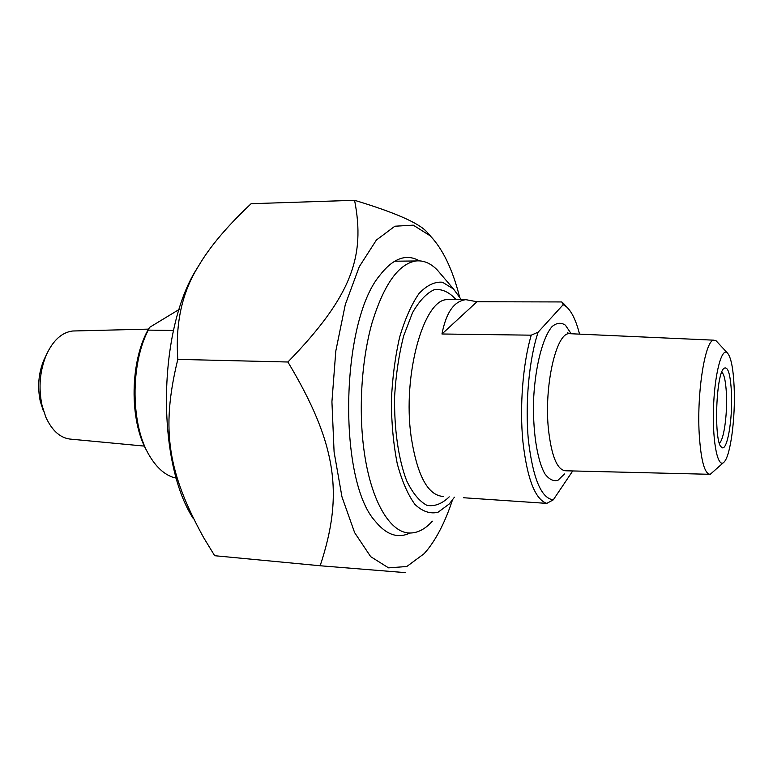 <?xml version="1.0" encoding="UTF-8"?>
<svg xmlns="http://www.w3.org/2000/svg" width="773" height="773" viewBox="0 0 773 773"><rect width="100%" height="100%" fill="white"/><g stroke="black" fill="none" stroke-linecap="round" stroke-linejoin="round"><path stroke-width="1.16" d="M459.481 296.619C452.582 269.381 442.842 249.128 430.261 235.871L413.265 225.156L394.877 226.218L376.374 240.065L359.3 266.666L345.28 304.62L335.801 351.048L331.926 401.776L334.091 451.983L341.975 496.894L354.633 532.636L370.682 556.657L388.568 567.865L406.801 566.503L424.097 553.719L427.817 549.352C437.518 536.916 445.712 520.5 452.418 500.102M405.265 572.619L320.157 565.759C343.541 495.145 337.463 444.717 287.904 362.006C352.015 296.011 365.436 256.192 354.585 200.304C394.636 212.401 418.724 222.933 426.841 231.919L430.426 236.036M354.585 200.304L251.109 203.705C227.175 226.209 209.676 246.954 198.613 265.931C182.196 291.856 175.258 323.008 177.809 359.377C160.34 430.638 168.524 473.714 203.705 537.728L214.672 555.71L320.157 565.759M193.308 518.586C156.272 461.858 157.74 330.332 196.613 269.081L200.42 262.955M419.43 260.849C406.269 253.37 393.032 258.25 379.717 275.468C340.429 322.235 337.849 480.555 375.272 521.244C386.394 534.897 397.96 538.82 409.98 533.003M287.904 362.006L177.809 359.377M463.587 497.744L546.762 503.387L553.284 499.851L572.716 470.95M441.963 333.994C446.108 312.505 454.08 301.064 465.877 299.673L476.989 301.741L441.963 333.994L531.235 335.173C522.857 363.552 519.427 407.091 522.954 442.03C527.225 478.941 535.167 499.397 546.762 503.387M476.989 301.741L561.749 301.943L563.198 304.659L538.124 332.187L531.235 335.173M565.962 306.156L561.749 301.943M553.284 499.851C541.245 498.295 532.964 478.516 528.423 440.513C524.925 404.279 529.012 359.464 538.124 332.187M721.789 372.084C724.291 374.461 725.837 381.91 726.436 394.423C727.412 414.975 723.712 440.823 719.325 443.006M563.198 304.659L566.822 307.103C572.001 312.06 576.243 321.075 579.547 334.139M731.48 393.013C730.437 373.881 727.876 365.697 723.779 368.47C715.643 375.137 713.808 443.615 721.634 447.335C727.007 452.543 732.765 419.681 731.48 393.013M734.166 387.573C735.5 417.691 730.562 455.606 724.175 461.964C718.069 469.25 712.484 443.654 713.46 409.603C714.31 375.562 721.373 347.512 727.161 352.71C730.958 356.633 733.297 368.257 734.166 387.573M717.431 342.217L716.204 340.893L713.865 340.178C705.343 339.56 696.802 391.534 699.179 433.44C700.889 460.505 704.58 474.129 710.252 474.313L723.557 462.544M454.447 497.194L449.239 503.986L437.953 512.306C430.068 514.103 422.396 511.475 414.946 504.411C407.893 494.749 401.999 481.202 397.274 463.79C393.476 444.572 391.505 423.681 391.351 401.119C392.336 378.451 395.1 357.155 399.631 337.221C405.042 318.949 411.487 304.398 418.976 293.576C426.764 285.324 434.61 281.546 442.494 282.232L453.548 289.034L461.307 299.663M441.596 275.043L437.286 269.999C430.658 263.207 423.536 260.192 415.922 260.965C398.491 263.844 383.862 284.493 372.035 322.892C361.464 360.344 358.363 410.357 364.17 451.49C371.195 502.46 390.993 534.075 410.743 533.003C418.29 532.742 425.498 528.8 432.358 521.186M173.5 330.458L148.261 330.119L149.45 327.452L179.143 309.451M176.36 478.168C166.176 476.1 157.228 468.651 149.537 455.828C130.811 425.508 130.067 365.078 148.261 330.119M144.445 446.108L71.638 439.228C60.903 438.571 52.303 431.208 45.82 417.149L42.003 405.313C38.35 387.553 39.819 370.702 46.399 354.759C53.163 340.246 61.937 332.322 72.72 330.999L75.454 330.931M45.356 356.933L43.887 360.005C38.495 373.059 37.297 386.858 40.293 401.38L43.423 411.081M149.45 327.452C129.854 359.503 128.849 420.696 147.295 451.722M443.335 496.44C427.933 495.599 417.198 475.666 411.13 436.629C402.318 374.982 423.797 298.938 447.248 299.644L450.263 299.644M571.208 333.762L565.401 325.182C561.072 322.264 556.608 322.747 552.028 326.621C542.965 337.134 535.554 365.011 533.708 397.283C532.384 429.662 536.974 459.993 544.897 473.83C549.052 479.395 553.4 481.55 557.951 480.294L564.503 473.975M709.237 474.284L566.02 470.786C557.352 470.535 551.487 456.543 548.395 428.822C544.028 385.882 556.183 332.825 569.189 333.665L570.812 333.743M456.07 299.653C449.393 292.175 442.214 288.822 434.523 289.575C426.773 292.938 419.439 300.639 412.531 312.679L403.699 335.782C398.965 354.334 395.94 374.48 394.626 396.211C394.017 428.88 398.443 459.288 406.685 480.806C412.743 493.3 419.526 501.493 427.025 505.387C434.639 506.682 442.04 503.832 449.21 496.846M430.261 235.871L426.841 231.919M196.613 269.081L198.613 265.931M465.877 299.673L450.05 299.644M566.822 307.103L563.285 303.19M720.938 446.581L721.634 447.335M713.865 340.178L569.189 333.665L567.459 332.632L568.822 333.578M727.161 352.71L716.204 340.893M453.548 289.034L437.286 269.999M415.922 260.965L394.578 261.216M43.887 360.005L46.399 354.759M72.72 330.999L148.503 329.124"/></g></svg>
